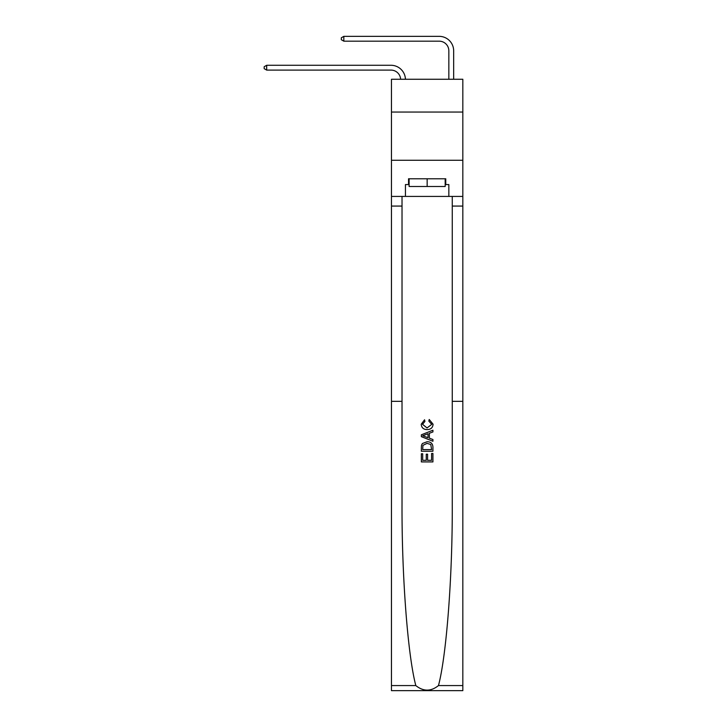 <?xml version="1.0" encoding="UTF-8"?>
<svg xmlns="http://www.w3.org/2000/svg" width="727" height="727" viewBox="0 0 727 727"><rect width="100%" height="100%" fill="white"/><g stroke="black" fill="none" stroke-linecap="round" stroke-linejoin="round"><path stroke-width="1.09" d="M462.826 112.049L462.826 79.261L391.462 79.261L391.462 112.049L462.826 112.049L462.826 160.267L391.462 160.267L391.462 112.049M448.841 79.261L448.841 50.817A9.642 9.642 175 0 0 439.199 41.175L343.826 41.175L341.317 39.721L341.317 37.795L343.826 36.35L439.199 36.35A14.467 14.467 -5 0 1 453.666 50.817L453.666 79.261M431.593 453.466L431.593 460.291L427.585 460.291L431.593 460.291L431.593 453.466L432.928 453.466L432.928 461.918L421.351 461.918L421.351 453.757L421.351 461.918M426.249 454.202L426.249 460.291L422.687 460.291L426.249 460.291L426.249 454.202L427.585 454.202L427.585 460.291M422.351 443.552L421.524 445.233L422.351 443.552L427.076 441.743C430.775 441.725 432.729 443.506 432.928 447.096L432.928 451.24L421.351 451.24L421.351 447.278L421.351 451.24M429.221 419.488L428.839 421.124L429.221 419.488L433.074 424.214C432.765 427.767 430.757 429.557 427.049 429.575L427.049 429.575C423.496 429.503 421.551 427.721 421.206 424.25L424.568 419.788L424.922 421.415L422.541 424.323L427.049 427.949L431.738 424.368L428.839 421.124M438.472 685.57L462.826 685.57L462.826 690.65L391.462 690.65L391.462 401.349L402.022 401.349L402.022 503.775C401.722 575.784 407.756 655.281 415.817 685.57C423.368 691.622 430.92 691.622 438.472 685.57C446.542 655.281 452.567 575.784 452.267 503.775L452.267 196.426M421.351 434.81L421.351 436.654L432.928 441.253L421.351 436.654L421.351 434.81L432.928 430.22L421.351 434.81M452.267 401.349L462.826 401.349L462.826 160.267M391.462 401.349L391.462 160.267M402.022 196.426L402.022 401.349M462.826 685.57L462.826 401.349M391.462 196.426L405.448 196.426L405.448 184.567L409.11 184.567M445.178 184.567L445.76 184.567L445.76 178.778L408.538 178.778L408.538 184.567M445.76 184.567L448.841 184.567L448.841 196.426L462.826 196.426M405.448 196.426L448.841 196.426M432.928 430.22L432.928 431.947L429.366 433.265L429.366 438.199L432.928 439.517L432.928 441.253M424.822 436.527L428.03 437.709L428.03 433.755L422.687 435.737L424.822 436.527M428.03 433.755L428.03 437.709M421.351 447.278L421.524 445.233M430.775 444.488L431.593 449.604L430.775 444.488L427.049 443.37L422.923 445.351L422.687 449.604L431.593 449.604L422.687 449.604M421.351 453.757L422.687 453.757L422.687 460.291M448.841 50.817A9.642 9.642 175 0 0 439.199 41.175A9.642 9.642 175 0 1 448.841 50.817A9.642 9.642 175 0 0 439.199 41.175A9.642 9.642 175 0 1 448.841 50.817A9.642 9.642 175 0 0 439.199 41.175A9.642 9.642 175 0 1 448.841 50.817A9.642 9.642 175 0 0 439.199 41.175A9.642 9.642 175 0 1 448.841 50.817A9.642 9.642 175 0 0 439.199 41.175A9.642 9.642 175 0 1 448.841 50.817A9.642 9.642 175 0 0 439.199 41.175A9.642 9.642 175 0 1 448.841 50.817A9.642 9.642 175 0 0 439.199 41.175A9.642 9.642 175 0 1 448.841 50.817A9.642 9.642 175 0 0 439.199 41.175A9.642 9.642 175 0 1 448.841 50.817A9.642 9.642 175 0 0 439.199 41.175A9.642 9.642 175 0 1 448.841 50.817A9.642 9.642 175 0 0 439.199 41.175A9.642 9.642 175 0 1 448.841 50.817A9.642 9.642 175 0 0 439.199 41.175A9.642 9.642 175 0 1 448.841 50.817A9.642 9.642 175 0 0 439.199 41.175A9.642 9.642 175 0 1 448.841 50.817A9.642 9.642 175 0 0 439.199 41.175A9.642 9.642 175 0 1 448.841 50.817A9.642 9.642 175 0 0 439.199 41.175A9.642 9.642 175 0 1 448.841 50.817A9.642 9.642 175 0 0 439.199 41.175A9.642 9.642 175 0 1 448.841 50.817A9.642 9.642 175 0 0 439.199 41.175A9.642 9.642 175 0 1 448.841 50.817A9.642 9.642 175 0 0 439.199 41.175A9.642 9.642 175 0 1 448.841 50.817A9.642 9.642 175 0 0 439.199 41.175A9.642 9.642 175 0 1 448.841 50.817A9.642 9.642 175 0 0 439.199 41.175A9.642 9.642 175 0 1 448.841 50.817A9.642 9.642 175 0 0 439.199 41.175A9.642 9.642 175 0 1 448.841 50.817A9.642 9.642 175 0 0 439.199 41.175A9.642 9.642 175 0 1 448.841 50.817A9.642 9.642 175 0 0 439.199 41.175A9.642 9.642 175 0 1 448.841 50.817A9.642 9.642 175 0 0 439.199 41.175A9.642 9.642 175 0 1 448.841 50.817A9.642 9.642 175 0 0 439.199 41.175A9.642 9.642 175 0 1 448.841 50.817A9.642 9.642 175 0 0 439.199 41.175M343.826 41.175L343.826 36.35L439.199 36.35M409.11 178.778L409.11 186.494L445.178 186.494L445.178 178.778M427.149 178.778L427.149 186.494M400.613 79.261A9.642 9.642 -95 0 0 390.981 70.101L266.682 70.101L264.174 68.656L264.174 66.73L266.682 65.276L390.981 65.276A14.467 14.467 85 0 1 405.439 79.261M266.682 65.276L266.682 70.101M452.267 206.068L462.826 206.068M402.022 206.068L391.462 206.068M391.462 685.57L415.817 685.57"/></g></svg>
